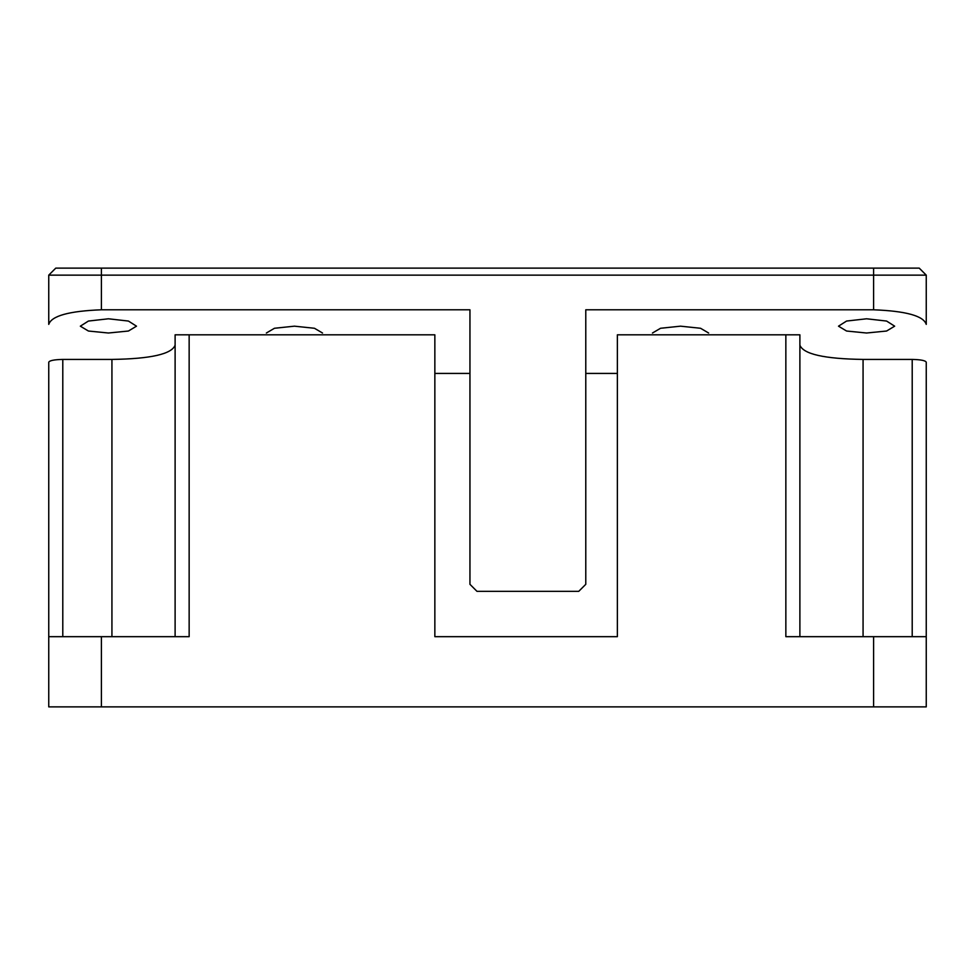 <?xml version="1.0" encoding="UTF-8"?>
<svg xmlns="http://www.w3.org/2000/svg" width="975" height="975" viewBox="0 0 975 975"><rect width="100%" height="100%" fill="white"/><g stroke="black" fill="none" stroke-linecap="round" stroke-linejoin="round"><path stroke-width="1.46" d="M926.25 390.975L926.25 373.425M912.21 636.675L912.21 359.422C920.79 359.617 925.47 360.543 926.25 362.212L926.25 706.875L873.6 706.875L873.6 636.675L785.85 636.675L785.85 334.815L799.89 334.815L799.89 636.675M912.21 359.422L863.07 359.422C824.35 358.873 803.29 354.12 799.89 345.15M175.11 345.15C171.807 354.096 150.747 358.849 111.93 359.422L62.79 359.422L62.79 636.675M175.11 636.675L175.11 334.815L189.15 334.815L189.15 636.675L101.4 636.675L101.4 706.875L48.75 706.875L48.75 362.212C49.518 360.543 54.198 359.617 62.79 359.422M48.75 390.975L48.75 373.425M189.15 334.815L434.85 334.815L434.85 636.675L617.37 636.675L617.37 334.815L785.85 334.815M434.85 636.675L617.37 636.675M101.4 706.875L873.6 706.875M873.6 636.675L926.25 636.675M48.75 636.675L101.4 636.675M708.63 333.011L700.55 328.27L680.55 326.174L660.562 328.27L652.47 333.011M322.53 333.011L314.45 328.27L294.45 326.174L274.462 328.27L266.37 333.011M866.58 333.011L886.592 331.025L894.66 326.174L886.592 321.055L866.58 318.788L846.568 321.055L838.5 326.174L846.568 331.025L866.58 333.011M108.42 333.011L128.432 331.025L136.5 326.174L128.432 321.055L108.42 318.788L88.408 321.055L80.34 326.174L88.408 331.025L108.42 333.011M469.95 309.794L101.4 309.794C69.042 311.037 51.492 315.9 48.75 324.383L48.75 275.145L55.77 268.125L919.23 268.125L926.25 275.145L926.25 324.383C923.569 315.912 906.019 311.049 873.6 309.794L585.78 309.794L585.78 584.317L578.76 591.337L476.97 591.337L469.95 584.317L469.95 309.794M926.25 275.145L48.75 275.145M863.07 359.422L863.07 636.675M111.93 636.675L111.93 359.422M873.6 309.794L873.6 268.125M101.4 268.125L101.4 309.794M434.85 373.425L469.95 373.425M585.78 373.425L617.37 373.425"/></g></svg>
